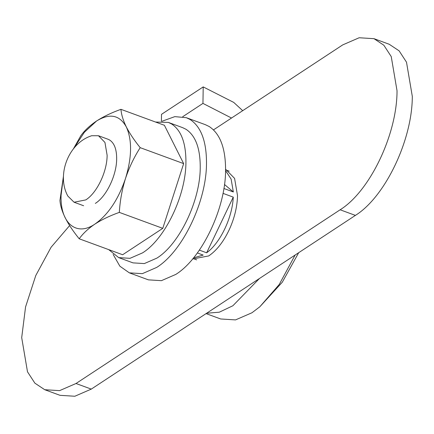 <?xml version="1.0" encoding="UTF-8"?>
<svg xmlns="http://www.w3.org/2000/svg" width="434" height="434" viewBox="0 0 434 434"><rect width="100%" height="100%" fill="white"/><g stroke="black" fill="none" stroke-linecap="round" stroke-linejoin="round"><path stroke-width="0.65" d="M162.056 121.243L174.804 116.632L186.332 117.69L190.119 119.524C201.088 126.766 206.546 141.348 206.492 163.271C206.557 201.376 182.687 251.308 156.707 267.409L142.325 273.659L129.343 272.85L119.871 266.194L113.138 254.427M186.332 117.69L205.418 124.704L209.204 126.533C220.174 133.775 225.631 148.357 225.577 170.28C225.642 208.385 201.772 258.317 175.792 274.418L161.41 280.668L148.428 279.859L129.343 272.85M155.567 122.041L168.354 122.41L171.658 124.005C181.217 130.319 185.969 143.025 185.926 162.126C185.98 195.333 165.18 238.846 142.536 252.881L130.01 258.322L118.694 257.617L108.706 249.621M168.354 122.41L182.665 127.667L185.969 129.261C195.528 135.576 200.286 148.282 200.237 167.383C200.291 200.595 179.492 244.103 156.848 258.138L144.321 263.579L133.01 262.874L118.694 257.617M107.985 139.227L109.65 140.025C114.348 143.133 116.686 149.383 116.665 158.773C116.692 175.108 106.46 196.504 95.328 203.405M63.472 176.063L59.946 200.448C60.749 211.141 67.167 223.917 79.2 238.781C82.981 233.508 88.248 228.588 95.003 224.02C101.903 219.588 110.014 215.709 119.328 212.389C120.006 200.817 122.068 189.506 125.507 178.461C129.18 167.464 134.079 157.2 140.204 147.663C134.328 140.399 129.701 133.488 126.316 126.929C123.147 120.435 121.357 114.571 120.95 109.33C111.63 112.65 103.525 116.529 96.625 120.961C89.871 125.529 84.603 130.45 80.822 135.723L73.303 149.046M120.95 109.33L164.399 125.285L183.653 163.618L140.204 147.663M119.328 212.389L162.777 228.344L183.653 163.618M79.2 238.781L122.648 254.742L162.777 228.344M73.541 148.754L84.348 132.289L96.625 120.961C109.737 112.97 119.638 114.961 126.316 126.929C132.234 140.036 131.963 157.211 125.507 178.461C118.308 199.559 108.142 214.743 95.003 224.02C76.422 236.942 60.147 223.195 61.058 195.349L63.472 176.171M91.59 135.728L98.48 135.739L104.952 142.45L107.122 155.269C107.149 171.604 96.923 193 85.786 199.9L74.057 202.233L67.834 196.043C56.561 175.613 67.91 144.701 89.73 136.428L91.59 135.728M259.434 278.509L232.879 305.753L219.306 312.198L206.638 313.234M295.136 255.024L279.203 284.525L259.809 306.795L251.964 312.762L235.532 319.901L220.694 318.979L206.074 313.608M225.571 170.633L231.127 179.09L233.34 191.964L223.89 188.492M223.005 193.358L233.259 197.128C232.374 217.646 220.244 243.018 206.644 252.794L199.347 250.114M197.34 252.946L203.161 255.083L193.521 257.888M233.259 197.128L206.644 252.794M224.487 184.488L233.34 191.964M225.588 169.217L234.582 178.379L237.517 195.68C237.241 206.79 234.517 218.063 229.336 229.499C223.597 241.662 216.723 250.478 208.711 255.935L192.62 258.984M242.714 110.67L233.72 102.397L203.21 86.908L161.508 114.337L161.399 121.243M203.21 86.908L202.949 103.4L231.512 118.037L213.495 129.885M202.949 103.4L182.709 116.713M231.512 118.037L342.724 44.892L359.157 37.753L373.989 38.675L389.26 44.284L399.123 50.843L406.506 62.192L412.3 96.375C412.376 139.927 385.094 196.987 355.403 215.394L91.276 389.108L74.843 396.247L60.011 395.325L44.74 389.716L34.877 383.157L27.494 371.808L21.7 337.625L25.563 306.936L35.778 275.525L51.093 247.244L69.624 225.577M44.74 389.716L59.577 390.638L76.01 383.504L340.131 209.785L355.403 215.394M373.989 38.675L383.851 45.234L391.24 56.583L397.034 90.766C397.105 134.318 369.828 191.378 340.131 209.785M76.01 383.504L91.276 389.108M98.48 135.739L108.066 139.26M74.057 202.233L83.621 205.743M225.582 169.84L229.223 171.18M193.022 258.501L196.662 259.841M259.809 306.795L282.284 282.23L298.695 252.686"/></g></svg>
